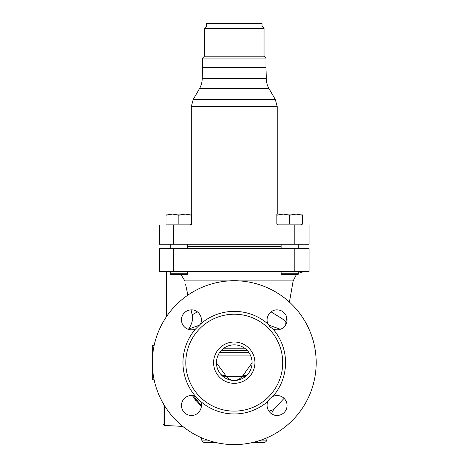 <?xml version="1.0" encoding="UTF-8"?>
<svg xmlns="http://www.w3.org/2000/svg" width="468" height="468" viewBox="0 0 468 468"><rect width="100%" height="100%" fill="white"/><g stroke="black" fill="none" stroke-linecap="round" stroke-linejoin="round"><path stroke-width="0.7" d="M249.017 352.696L219.504 352.696L249.017 352.696M247.25 374.85L248.028 373.967A6.412 5.095 39.4 0 1 243.067 375.418L252.065 362.887M216.45 362.887L226.471 376.518C228.612 379.068 231.21 380.39 234.257 380.478A17.813 17.813 0 0 1 216.444 362.671A17.813 17.813 0 0 1 234.257 344.857A17.813 17.813 0 0 1 252.071 362.671A17.813 17.813 0 0 1 234.257 380.478C237.305 380.39 239.903 379.068 242.044 376.518L243.067 375.418M221.265 374.85L220.492 373.967A6.412 5.095 140.6 0 0 225.447 375.418M246.42 375.681A6.412 4.85 46.9 0 1 242.044 376.518L226.471 376.518A6.412 4.85 133.1 0 1 222.095 375.681M237.609 380.162L240.885 379.203M243.851 377.676L246.262 375.827M234.257 342.009A20.662 20.662 0 0 1 254.92 362.671A20.662 20.662 0 0 1 234.257 383.327A20.662 20.662 0 0 1 213.595 362.671A20.662 20.662 0 0 1 234.257 342.009M268.462 396.975A48.444 48.444 0 0 0 268.462 328.36A48.444 48.444 0 0 0 199.982 328.431A48.444 48.444 0 0 0 199.982 396.911A48.444 48.444 0 0 0 268.462 396.975M222.253 375.827L224.663 377.676M227.629 379.203L230.905 380.162M217.123 367.532L216.889 366.608M216.661 365.432L216.468 361.764M216.491 361.39L216.625 360.138M216.819 359.032L217.035 358.137M217.216 357.482L217.345 357.084M217.123 357.798L216.971 358.371M216.661 359.904L216.567 360.617M154.13 379.764L152.328 379.764L152.328 345.571L154.112 345.665M152.404 366.204L152.404 359.131M152.621 355.733L152.749 354.329M152.901 352.989L152.942 352.62M153.323 349.941L153.609 348.215M153.96 346.384L154.13 345.571L153.96 346.384M154.101 345.694L153.978 346.285L154.101 345.694M201.41 405.75L193.582 395.747M200 324.967L188.598 329.103A56.669 56.669 0 0 0 188.417 329.355M188.598 329.103C192.044 323.961 193.231 319.199 192.161 314.818L191.073 309.88M185.527 284.105L187.873 295.132M229.174 280.894L184.848 280.894L181.21 274.897M166.573 316.497L166.573 271.475M163.01 403.129C163.01 430.484 163.01 430.484 163.01 403.129L163.01 424.014L164.362 425.435L164.362 405.417M194.401 398.642L196.314 401.146M201.334 406.71L192.266 395.548M273.704 409.5L271.376 413.671A9.974 9.974 0 0 0 287.054 405.487A9.974 9.974 0 0 0 272.873 396.443L269.972 398.49L268.047 401.257C264.794 407.511 270.059 415.754 277.079 415.461M284.058 398.362L273.815 409.459L268.901 411.202L271.709 410.243M272.961 409.781L273.259 409.67M280.32 329.279L268.521 324.967M153.978 379.051L154.101 379.642L153.978 379.051M154.112 379.671L153.96 378.951L154.112 379.671M153.615 377.132L153.323 375.394M152.942 372.715L152.901 372.347M152.749 371.007L152.621 369.603M195.642 396.443A9.974 9.974 0 0 0 181.461 405.487A9.974 9.974 0 0 0 191.435 415.461C198.455 415.754 203.72 407.511 200.468 401.257L195.653 396.454M234.257 444.6A81.929 81.929 0 0 1 152.328 362.671A81.929 81.929 0 0 1 234.257 280.736A81.929 81.929 0 0 1 316.187 362.671A81.929 81.929 0 0 1 234.257 444.6M191.435 329.823A9.974 9.974 0 0 0 195.642 328.893L200.468 324.078C203.72 317.83 198.455 309.582 191.435 309.875A9.974 9.974 0 0 0 181.461 319.849A9.974 9.974 0 0 0 191.435 329.823M277.079 309.875C270.059 309.582 264.794 317.83 268.047 324.078L269.972 326.845L272.862 328.887A9.974 9.974 0 0 0 287.054 319.849A9.974 9.974 0 0 0 277.079 309.875M197.42 311.869L192.161 314.818M286.732 317.333L285.96 321.697L282.426 318.913L271.095 311.869M173.698 271.475L159.448 271.475L159.448 248.678L309.067 248.678L309.067 271.475L173.698 271.475L173.698 248.678M252.849 442.465C267.409 442.465 267.409 442.465 252.849 442.465L263.929 442.465C265.432 442.354 266.368 441.57 266.731 440.107L261.015 440.107M154.13 345.571L154.194 345.255M153.954 378.934L153.691 377.577M223.569 376.915L226.822 376.915M244.945 376.915L241.693 376.915M289.674 274.324L281.122 274.324L281.122 271.475L281.122 273.739L298.221 273.739L298.221 271.475L298.221 274.324L289.674 274.324M178.84 274.324L187.393 274.324L187.393 271.475L187.393 273.739L170.293 273.739L170.293 271.475L170.293 274.324L178.84 274.324M281.122 246.396L187.393 246.396M234.257 78.261L202.199 78.261L234.257 78.261M294.817 225.02L309.067 225.02L309.067 244.261L159.448 244.261L159.448 225.02L294.817 225.02L294.817 244.261M302.498 215.227L302.498 224.166L289.674 224.166L289.674 215.227L296.086 214.081L302.498 215.227M297.063 274.897L282.28 274.897L297.063 274.897L297.636 274.324M282.28 274.897L281.713 274.324M298.221 244.261L298.221 248.678M281.122 248.678L281.122 244.261M301.521 224.166L301.521 225.02M277.822 224.166L277.822 225.02M276.851 215.227L283.263 214.081L276.851 214.081L276.851 224.166L289.674 224.166M302.498 214.081L283.263 214.081L289.674 215.227M186.235 274.897L171.452 274.897L186.235 274.897L186.802 274.324M171.452 274.897L170.879 274.324M187.393 244.261L187.393 248.678M170.293 248.678L170.293 244.261M190.692 224.166L190.692 225.02M166.994 224.166L166.994 225.02M166.017 214.081L166.017 215.227L172.429 214.081L166.017 214.081L166.017 224.166L191.664 224.166L191.664 214.081L185.252 214.081L191.664 215.227M172.429 214.081L178.84 215.227L185.252 214.081L172.429 214.081M178.84 224.166L178.84 215.227M262.01 56.172L204.475 56.172L202.556 58.096L265.964 58.096L265.964 67.491L234.257 67.491L265.964 67.491L266.315 78.577C266.333 82.134 267.222 85.463 268.989 88.551L275.307 99.497L193.208 99.497L191.295 106.622L191.295 214.081M202.556 58.096L202.556 67.491L234.257 67.491L202.556 67.491L202.199 78.577L266.315 78.577M261.261 23.4L207.254 23.4M206.505 56.172L264.04 56.172L265.964 58.096M262.01 26.29L264.04 28.314L204.475 28.314L204.475 56.172M206.505 26.29L206.505 23.4L262.01 23.4L262.01 28.314M244.618 348.18L223.897 348.18M250.368 355.072L218.146 355.072M268.047 401.263A51.299 51.299 0 0 1 200.468 401.263M195.647 328.899A51.299 51.299 0 0 0 195.647 396.437M200.468 324.072A51.299 51.299 0 0 1 268.047 324.072M272.873 396.437A51.299 51.299 0 0 0 272.873 328.899M239.341 280.894L293.155 280.894L296.238 274.897M294.817 248.678L294.817 271.475M207.499 440.107L201.784 440.107L201.357 437.703M221.428 350.316L247.092 350.316M277.22 214.081L277.22 106.622L191.295 106.622M268.989 88.551L199.526 88.551L193.208 99.497M173.698 244.261L173.698 225.02M222.154 375.734L223.277 376.687M227.735 379.244L229.297 379.776M231.098 380.197L237.387 380.203M239.16 379.794L240.698 379.273M245.244 376.687L246.361 375.74M164.362 425.435L182.766 426.401M289.417 302.088L293.155 280.894M298.221 273.283L304.381 271.475M285.96 321.697L285.702 324.862M215.666 442.465L204.586 442.465C203.083 442.354 202.147 441.57 201.784 440.107M266.731 440.107L267.158 437.703M191.295 224.166L191.295 225.02M277.22 224.166L277.22 225.02M277.22 106.622L275.307 99.497M199.526 88.551C201.293 85.463 202.182 82.134 202.199 78.577M264.04 28.314L264.04 56.172M206.546 26.249L204.475 28.314"/></g></svg>
